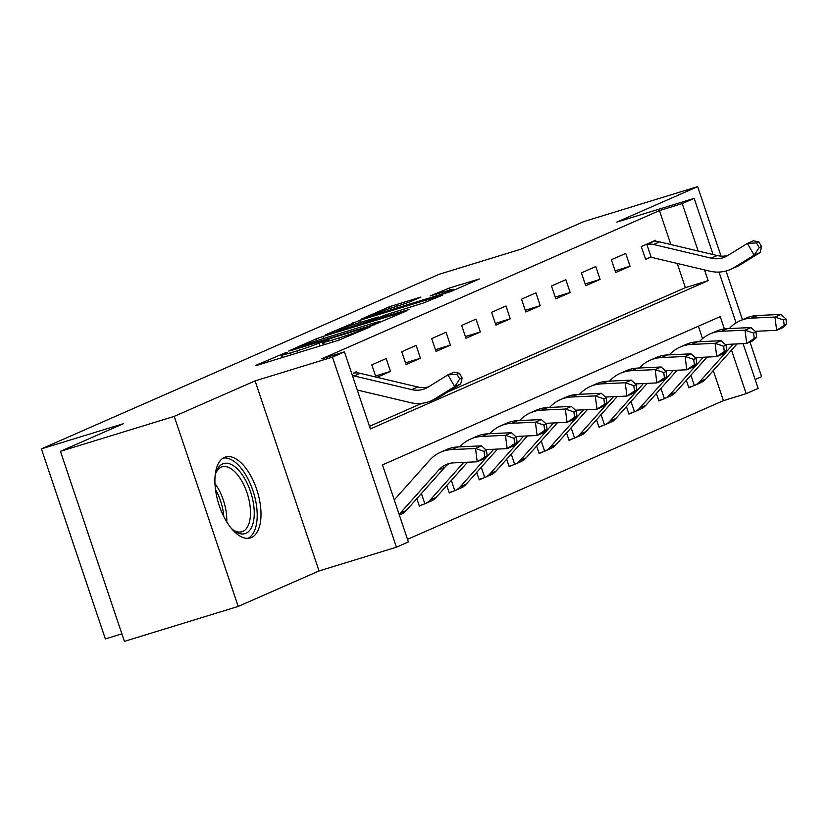 <?xml version="1.0" encoding="UTF-8"?>
<svg xmlns="http://www.w3.org/2000/svg" width="828" height="828" viewBox="0 0 828 828"><rect width="100%" height="100%" fill="white"/><g stroke="black" fill="none" stroke-linecap="round" stroke-linejoin="round"><path stroke-width="1.24" d="M285.515 352.749L255.759 365.396L257.881 365.055L338.3 340.36L370.095 326.998L360.615 330.331A17.046 0.828 -18.6 0 1 338.787 338.021L332.09 340.08A17.046 0.828 -18.6 0 1 323.458 342.212A17.046 0.828 -18.6 0 1 325.321 341.167L328.954 339.521L327.07 339.987L319.059 343.092A17.046 0.828 -18.6 0 1 297.242 350.782L290.545 352.842A17.046 0.828 -18.6 0 1 281.913 354.974A17.046 0.828 -18.6 0 1 283.766 353.929L287.409 352.283L285.515 352.749M224.471 457.408A42.321 20.296 72.9 0 0 218.902 504.562A42.321 20.296 72.9 0 0 250.377 537.931A42.321 20.296 72.9 0 0 251.443 537.538A42.321 20.296 72.9 0 0 257.011 490.393A42.321 20.296 72.9 0 0 225.537 457.015A42.321 20.296 72.9 0 0 224.471 457.408M420.934 297.045L389.439 306.722L361.111 319.225L451.043 291.466L479.371 278.953L449.428 287.989L430.146 295.938L446.364 291.114A14.252 0.693 -18.6 0 1 453.578 289.334A14.252 0.693 -18.6 0 1 433.779 296.641L380.839 312.891A14.252 0.693 -18.6 0 1 373.625 314.681A14.252 0.693 -18.6 0 1 393.414 307.374L409.063 302.261L420.934 297.045M670.877 244.56L659.45 210.602L682.21 203.616L694.185 198.358L713.105 254.569M60.444 451.312L174.232 416.38L238.195 606.438L124.407 641.369L60.444 451.312L123.331 423.719L41.4 448.869L439.057 274.316L520.988 249.166L583.864 221.562L697.652 186.631L616.808 222.111L694.185 198.358M238.195 606.438L319.049 570.947L255.086 380.89L174.232 416.38M255.086 380.89L332.463 357.137L344.438 351.879L370.364 428.925L708.137 280.661L704.524 269.928M659.45 210.602L321.678 358.866L344.438 351.879M323.127 336.416L316.306 338.818L288.568 351L290.68 350.658L371.099 325.963L406.248 311.059L323.127 336.416L323.8 338.393M325.125 334.947L359.694 320.364L442.804 295.006L423.532 302.944L384.099 315.364L375.643 319.153L409.001 309.506L325.207 335.185M755.157 379.524L761.615 376.688L749.961 342.057M742.447 319.722L726.042 270.984M721.043 256.111L697.652 186.631M369.485 426.316L421.845 403.329M447.762 391.954L685.377 287.658L677.242 263.459M356.64 372.89L356.247 371.7L353.411 373.19A18.992 16.643 66.3 0 1 360.128 373.324L417.736 386.976A27.127 23.774 -113.7 0 0 428.459 386.893M377.009 377.32L390.505 371.399L386.19 358.555L371.813 364.858L375.922 377.061M406.082 364.558L420.448 358.255L416.132 345.411L401.756 351.724L406.082 364.558M436.025 351.414L450.401 345.11L446.075 332.266L431.698 338.58L436.025 351.414M465.967 338.269L480.344 331.966L476.017 319.122L461.641 325.435L465.967 338.269M495.91 325.125L510.286 318.821L505.96 305.977L491.594 312.291L495.91 325.125M525.852 311.99L540.229 305.677L535.902 292.833L521.536 299.146L525.852 311.99M555.795 298.846L570.171 292.532L565.855 279.688L551.479 286.002L555.795 298.846M585.748 285.701L600.114 279.388L595.798 266.544L581.422 272.857L585.748 285.701M615.69 272.557L630.056 266.243L625.74 253.399L611.364 259.713L615.69 272.557M656.086 241.445L655.683 240.265L641.307 246.568L645.633 259.412L649.535 257.694L645.498 259.029M407.521 539.318L723.413 400.659L713.281 370.571M702.537 338.631L698.356 326.222M402.677 513.443L403.722 512.77M416.836 498.642L419.351 506.125L423.263 504.407L419.227 505.742M432.62 500.298L433.665 499.626M446.778 485.508L449.293 492.981L453.206 491.263L449.169 492.598M462.562 487.154L463.608 486.481M476.721 472.364L479.236 479.836L483.148 478.118L479.112 479.453M492.505 474.009L493.55 473.337M506.674 459.219L509.189 466.692L513.091 464.974L509.054 466.309M522.447 460.865L523.493 460.192M536.616 446.075L539.131 453.547L543.033 451.829L538.997 453.164M552.4 447.72L553.435 447.048M566.559 432.93L569.074 440.403L572.976 438.685L568.939 440.02M582.343 434.576L583.378 433.903M596.502 419.786L599.017 427.258L602.919 425.54L598.882 426.875M612.285 421.431L613.331 420.759M626.444 406.641L628.959 414.114L632.871 412.396L628.835 413.731M642.228 408.287L643.273 407.624M656.387 393.497L658.902 400.969L662.814 399.251L658.777 400.586M672.17 395.142L673.216 394.48M686.329 380.352L688.844 387.825L692.757 386.107L688.72 387.442M702.113 381.998L703.158 381.335M41.4 448.869L105.363 638.926L121.871 633.855M743.078 343.651L758.148 388.415L746.173 393.673L731.517 350.13M723.413 400.659L746.173 393.673M724.376 328.923L720.236 316.627L382.474 464.881L408.401 541.936L396.426 547.194L332.463 357.137M319.049 570.947L396.426 547.194M718.994 272.07L736.082 322.868M698.159 251.029L682.21 203.616M685.377 287.658L708.137 280.661M403.785 512.956L403.153 513.143M433.727 499.812L433.096 500.008M463.67 486.667L463.038 486.864M493.612 473.523L492.991 473.719M523.555 460.378L522.934 460.575M553.497 447.234L552.876 447.43M583.45 434.089L582.819 434.286M613.393 420.945L612.761 421.141M643.335 407.8L642.704 407.997M673.278 394.666L672.657 394.852M703.22 381.522L702.599 381.708M390.505 371.399L375.56 375.984M420.448 358.255L405.503 362.84M450.401 345.11L435.445 349.695M480.344 331.966L465.388 336.551M510.286 318.821L495.33 323.406M540.229 305.677L525.273 310.272M570.171 292.532L555.226 297.128M600.114 279.388L585.168 283.983M630.056 266.243L615.111 270.839M297.407 347.936L369.474 326.025L377.661 322.848A17.046 0.828 -18.6 0 0 379.514 321.802A17.046 0.828 -18.6 0 0 370.892 323.934L322.641 338.755A17.046 0.828 -18.6 0 0 300.812 346.446L297.407 347.936M357.075 323.355A14.252 0.693 -18.6 0 0 337.286 330.662A14.252 0.693 -18.6 0 0 344.5 328.871L369.971 320.746L378.427 316.958L357.075 323.355M399.106 514.302A18.992 16.643 -113.7 0 0 400.297 513.101L438.788 469.952A27.127 23.774 66.3 0 1 446.095 464.611A27.127 23.774 66.3 0 1 453.63 462.862L477.207 461.786L475.52 448.486L451.953 449.563A40.696 35.656 -113.7 0 0 440.651 452.191A40.696 35.656 -113.7 0 0 429.68 460.192L394.252 499.915M400.907 514.323A18.992 16.643 -113.7 0 0 401.176 514.209A18.992 16.643 -113.7 0 0 406.289 510.472L444.781 467.323A27.127 23.774 66.3 0 1 449.2 463.535M487.164 455.669L483.19 459.157L477.207 461.786L487.164 455.669L486.481 450.349L484.09 451.395L484.763 456.714M484.09 451.395L475.52 448.486L481.513 445.857L457.936 446.934A40.696 35.656 -113.7 0 0 446.634 449.563L440.651 452.191M481.513 445.857L486.481 450.349M352.438 375.643A18.992 16.643 66.3 0 1 354.146 375.953L411.744 389.605A27.127 23.774 -113.7 0 0 425.561 388.456A27.127 23.774 -113.7 0 0 428.138 387.1L447.948 374.856L453.941 372.227L459.436 373.283L457.035 374.339L459.737 379.038L462.138 377.982L459.436 373.283M462.138 377.982L460.678 383.975L440.869 396.208A40.696 35.656 66.3 0 1 436.998 398.247L431.005 400.876A40.696 35.656 66.3 0 1 410.295 402.594L357.282 390.029M460.678 383.975L454.696 386.604L434.876 398.837A40.696 35.656 66.3 0 1 431.005 400.876M459.737 379.038L454.696 386.604L447.948 374.856L457.035 374.339M517.107 442.525L516.434 437.205L514.033 438.25L514.705 443.57L517.107 442.525L513.132 446.013L507.15 448.641L505.463 435.342L481.896 436.418A40.696 35.656 -113.7 0 0 470.594 439.047A40.696 35.656 -113.7 0 0 459.799 446.851M485.684 449.625L507.15 448.641L514.705 443.57M514.033 438.25L505.463 435.342L511.456 432.713L487.878 433.789A40.696 35.656 -113.7 0 0 476.576 436.418L470.594 439.047M430.85 501.178A18.992 16.643 -113.7 0 0 431.119 501.064A18.992 16.643 -113.7 0 0 436.232 497.328L467.541 462.221M421.4 493.529L424.857 503.807A18.992 16.643 -113.7 0 0 425.126 503.693A18.992 16.643 -113.7 0 0 430.249 499.957L463.742 462.397M424.857 503.807L423.263 504.407M511.456 432.713L516.434 437.205M547.049 429.38L546.376 424.06L543.975 425.106L544.648 430.425L547.049 429.38L543.085 432.868L537.093 435.497L535.405 422.197L511.839 423.274A40.696 35.656 -113.7 0 0 500.536 425.902A40.696 35.656 -113.7 0 0 489.741 433.706M515.627 436.48L537.093 435.497L544.648 430.425M543.975 425.106L535.405 422.197L541.398 419.568L517.821 420.645A40.696 35.656 -113.7 0 0 506.529 423.274L500.536 425.902M460.792 488.034A18.992 16.643 -113.7 0 0 461.061 487.92A18.992 16.643 -113.7 0 0 466.174 484.183L497.483 449.076M451.343 480.385L454.8 490.662A18.992 16.643 -113.7 0 0 455.069 490.549A18.992 16.643 -113.7 0 0 460.192 486.812L493.685 449.252M454.8 490.662L453.206 491.263M541.398 419.568L546.376 424.06M576.992 416.236L576.319 410.916L573.918 411.961L574.601 417.281L576.992 416.236L573.028 419.724L567.035 422.352L565.348 409.053L541.781 410.129A40.696 35.656 -113.7 0 0 530.479 412.758A40.696 35.656 -113.7 0 0 519.694 420.562M545.569 423.336L567.035 422.352L574.601 417.281M573.918 411.961L565.348 409.053L571.341 406.424L547.774 407.5A40.696 35.656 -113.7 0 0 536.472 410.129L530.479 412.758M490.735 474.889A18.992 16.643 -113.7 0 0 491.004 474.775A18.992 16.643 -113.7 0 0 496.117 471.039L527.426 435.932M481.285 467.24L484.753 477.518A18.992 16.643 -113.7 0 0 485.011 477.404A18.992 16.643 -113.7 0 0 490.135 473.668L523.627 436.108M484.753 477.518L483.148 478.118M571.341 406.424L576.319 410.916M606.934 403.091L606.262 397.771L603.871 398.827L604.543 404.136L606.934 403.091L602.97 406.579L596.978 409.208L595.291 395.908L571.724 396.995A40.696 35.656 -113.7 0 0 560.421 399.613A40.696 35.656 -113.7 0 0 549.637 407.417M575.512 410.191L596.978 409.208L604.543 404.136M603.871 398.827L595.291 395.908L601.283 393.279L577.716 394.366A40.696 35.656 -113.7 0 0 566.414 396.985L560.421 399.613M520.677 461.745A18.992 16.643 -113.7 0 0 520.947 461.631A18.992 16.643 -113.7 0 0 526.07 457.894L557.379 422.797M511.238 454.096L514.695 464.373A18.992 16.643 -113.7 0 0 514.954 464.26A18.992 16.643 -113.7 0 0 520.077 460.523L553.57 422.963M514.695 464.373L513.091 464.974M601.283 393.279L606.262 397.771M215.114 475.872A36.629 17.564 -107.1 0 1 216.129 472.095A36.629 17.564 -107.1 0 1 237.512 469.072A36.629 17.564 -107.1 0 1 254.155 509.779A36.629 17.564 -107.1 0 1 234.138 530.727A36.629 17.564 -107.1 0 1 231.178 528.181M232.978 529.816A33.917 16.27 72.9 0 0 241.993 531.711A33.917 16.27 72.9 0 0 250.408 509.655A33.917 16.27 72.9 0 0 222.09 466.868A33.917 16.27 72.9 0 0 215.694 473.492M247.8 538.366A42.052 20.172 72.9 0 0 257.094 511.445A42.052 20.172 72.9 0 0 223.156 458.112M636.877 389.947L636.204 384.627L633.813 385.682L634.486 390.992L636.877 389.947L632.913 393.435L626.92 396.063L625.243 382.764L601.666 383.85A40.696 35.656 -113.7 0 0 590.364 386.469A40.696 35.656 -113.7 0 0 579.579 394.273M605.454 397.047L626.92 396.063L634.486 390.992M633.813 385.682L625.243 382.764L631.226 380.135L607.659 381.222A40.696 35.656 -113.7 0 0 596.357 383.84L590.364 386.469M550.62 448.6A18.992 16.643 -113.7 0 0 550.889 448.486A18.992 16.643 -113.7 0 0 556.012 444.75L587.321 409.653M541.181 440.951L544.638 451.229A18.992 16.643 -113.7 0 0 544.907 451.115A18.992 16.643 -113.7 0 0 550.02 447.379L583.523 409.819M544.638 451.229L543.033 451.829M631.226 380.135L636.204 384.627M666.819 376.802L666.147 371.482L663.756 372.538L664.429 377.858L666.819 376.802L662.855 380.29L656.873 382.919L655.186 369.619L631.609 370.706A40.696 35.656 -113.7 0 0 620.317 373.324A40.696 35.656 -113.7 0 0 609.522 381.128M635.407 383.902L656.873 382.919L664.429 377.858M663.756 372.538L655.186 369.619L661.168 366.99L637.601 368.077A40.696 35.656 -113.7 0 0 626.299 370.696L620.317 373.324M580.573 435.456A18.992 16.643 -113.7 0 0 580.832 435.342A18.992 16.643 -113.7 0 0 585.955 431.605L617.264 396.508M571.123 427.807L574.58 438.084A18.992 16.643 -113.7 0 0 574.849 437.971A18.992 16.643 -113.7 0 0 579.962 434.234L613.465 396.684M574.58 438.084L572.976 438.685M661.168 366.99L666.147 371.482M696.772 363.658L696.089 358.338L693.698 359.393L694.371 364.713L696.772 363.658L692.798 367.146L686.816 369.774L685.129 356.475L661.562 357.561A40.696 35.656 -113.7 0 0 650.259 360.18A40.696 35.656 -113.7 0 0 639.464 367.984M665.35 370.758L686.816 369.774L694.371 364.713M693.698 359.393L685.129 356.475L691.121 353.846L667.544 354.933A40.696 35.656 -113.7 0 0 656.242 357.551L650.259 360.18M610.515 422.311A18.992 16.643 -113.7 0 0 610.785 422.197A18.992 16.643 -113.7 0 0 615.897 418.471L647.206 383.364M601.066 414.662L604.523 424.94A18.992 16.643 -113.7 0 0 604.792 424.826A18.992 16.643 -113.7 0 0 609.905 421.1L643.408 383.54M604.523 424.94L602.919 425.54M691.121 353.846L696.089 358.338M726.715 350.513L726.042 345.193L723.641 346.249L724.314 351.569L726.715 350.513L722.74 354.001L716.758 356.63L715.071 343.33L691.504 344.417A40.696 35.656 -113.7 0 0 680.202 347.046A40.696 35.656 -113.7 0 0 669.407 354.85M695.292 357.613L716.758 356.63L724.314 351.569M723.641 346.249L715.071 343.33L721.064 340.701L697.486 341.788A40.696 35.656 -113.7 0 0 686.184 344.417L680.202 347.046M640.458 409.167A18.992 16.643 -113.7 0 0 640.727 409.053A18.992 16.643 -113.7 0 0 645.84 405.327L677.149 370.219M631.008 401.518L634.465 411.795A18.992 16.643 -113.7 0 0 634.734 411.682A18.992 16.643 -113.7 0 0 639.858 407.956L673.35 370.395M634.465 411.795L632.871 412.396M721.064 340.701L726.042 345.193M756.657 337.369L755.985 332.049L753.583 333.104L754.256 338.424L756.657 337.369L752.693 340.857L746.701 343.485L745.014 330.186L721.447 331.272A40.696 35.656 -113.7 0 0 710.145 333.901A40.696 35.656 -113.7 0 0 699.35 341.705M725.235 344.469L746.701 343.485L754.256 338.424M753.583 333.104L745.014 330.186L751.006 327.557L727.429 328.644A40.696 35.656 -113.7 0 0 716.137 331.272L710.145 333.901M670.401 396.032A18.992 16.643 -113.7 0 0 670.67 395.919A18.992 16.643 -113.7 0 0 675.783 392.182L707.091 357.075M660.951 388.384L664.408 398.661A18.992 16.643 -113.7 0 0 664.677 398.537A18.992 16.643 -113.7 0 0 669.8 394.811L703.293 357.251M664.408 398.661L662.814 399.251M751.006 327.557L755.985 332.049M786.6 324.224L785.927 318.904L783.526 319.96L784.209 325.28L786.6 324.224L782.636 327.712L776.643 330.341L774.956 317.052L751.389 318.128A40.696 35.656 -113.7 0 0 740.087 320.757A40.696 35.656 -113.7 0 0 729.302 328.561M755.177 331.324L776.643 330.341L784.209 325.28M783.526 319.96L774.956 317.052L780.949 314.423L757.382 315.499A40.696 35.656 -113.7 0 0 746.08 318.128L740.087 320.757M700.343 382.888A18.992 16.643 -113.7 0 0 700.612 382.774A18.992 16.643 -113.7 0 0 705.735 379.038L737.034 343.93M690.894 375.239L694.361 385.517A18.992 16.643 -113.7 0 0 694.62 385.403A18.992 16.643 -113.7 0 0 699.743 381.667L733.235 344.106M694.361 385.517L692.757 386.107M780.949 314.423L785.927 318.904M659.574 241.879L653.582 244.508A18.992 16.643 66.3 0 0 646.865 244.384L652.847 241.755A18.992 16.643 66.3 0 1 659.574 241.879L717.183 255.531A27.127 23.774 -113.7 0 0 727.895 255.459M653.582 244.508L711.19 258.16A27.127 23.774 -113.7 0 0 724.997 257.011A27.127 23.774 -113.7 0 0 727.574 255.655L747.394 243.422L753.376 240.793L758.872 241.848L756.481 242.904L759.183 247.593L761.574 246.547L758.872 241.848M761.574 246.547L760.125 252.54L740.304 264.774A40.696 35.656 66.3 0 1 736.434 266.802L730.451 269.431A40.696 35.656 66.3 0 1 709.741 271.16L652.133 257.508A5.423 4.751 -113.7 0 0 651.232 257.384L649.535 257.694M760.125 252.54L754.132 255.169L734.322 267.403A40.696 35.656 66.3 0 1 730.451 269.431M646.865 244.384L651.232 257.384M759.183 247.593L754.132 255.169L747.394 243.422L756.481 242.904M281.851 357.696L280.744 354.425M364.092 329.637L363.844 328.913M323.396 344.934L322.299 341.674M291.208 354.819L290.545 352.842M297.904 352.759L297.242 350.782M320.032 345.969L319.059 343.092M332.752 342.067L332.09 340.08M339.459 339.997L338.787 338.021M360.853 331.055L360.615 330.331M403.722 312.239L403.546 311.721M316.907 340.577L316.306 338.818M374.432 324.876L374.246 324.348M377.899 323.572L377.661 322.848M353.452 324.504L352.873 322.765M360.356 322.34L359.694 320.364M440.289 296.186L440.113 295.668M370.199 321.419L369.971 320.746M378.085 318.004L377.847 317.29M443.177 292.098L442.607 290.39M450.101 290.017L449.428 287.989M390.019 308.451L389.439 306.722M396.922 306.298L396.26 304.311M418.989 297.904L418.823 297.387M438.788 469.952L444.781 467.323M451.953 449.563L457.936 446.934M400.297 513.101L406.289 510.472M417.736 386.976L411.744 389.605M440.869 396.208L434.876 398.837M360.128 373.324L354.146 375.953M481.896 436.418L487.878 433.789M430.249 499.957L436.232 497.328M511.839 423.274L517.821 420.645M460.192 486.812L466.174 484.183M541.781 410.129L547.774 407.5M490.135 473.668L496.117 471.039M571.724 396.995L577.716 394.366M520.077 460.523L526.07 457.894M214.98 483.552A33.917 16.27 -107.1 0 1 226.696 516.931A33.917 16.27 -107.1 0 1 226.748 521.888M223.788 516.558A32.799 15.732 72.9 0 0 215.518 489.627M601.666 383.85L607.659 381.222M550.02 447.379L556.012 444.75M631.609 370.706L637.601 368.077M579.962 434.234L585.955 431.605M661.562 357.561L667.544 354.933M609.905 421.1L615.897 418.471M691.504 344.417L697.486 341.788M639.858 407.956L645.84 405.327M721.447 331.272L727.429 328.644M669.8 394.811L675.783 392.182M751.389 318.128L757.382 315.499M699.743 381.667L705.735 379.038M717.183 255.531L711.19 258.16M740.304 264.774L734.322 267.403M282.731 357.427L281.913 354.974M324.286 344.665L323.458 342.212M379.824 322.723L379.514 321.802M375.829 319.691L375.643 319.153M337.545 331.438L337.286 330.662M378.686 317.745L378.427 316.958M373.894 315.458L373.625 314.681M453.868 290.224L453.578 289.334M399.334 515.016L401.176 514.209M425.126 503.693L431.119 501.064M455.069 490.549L461.061 487.92M485.011 477.404L491.004 474.775M514.954 464.26L520.947 461.631M544.907 451.115L550.889 448.486M574.849 437.971L580.832 435.342M604.792 424.826L610.785 422.197M634.734 411.682L640.727 409.053M664.677 398.537L670.67 395.919M694.62 385.403L700.612 382.774"/></g></svg>
